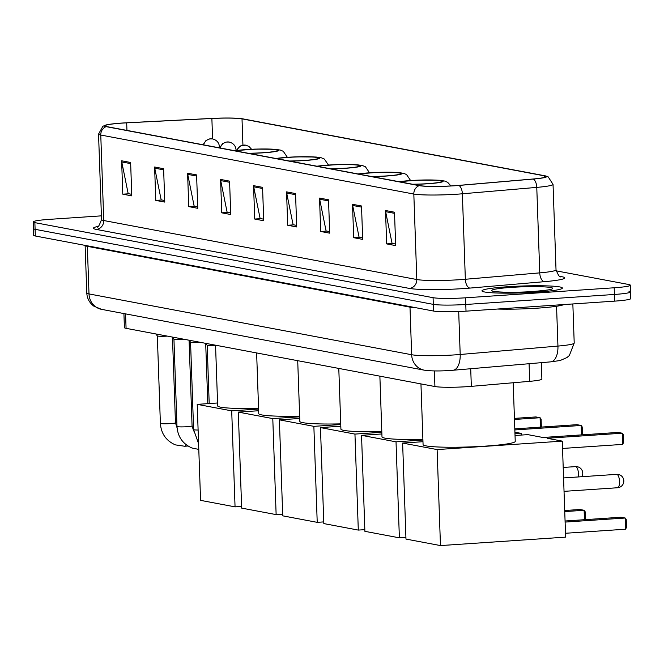 <?xml version="1.0" encoding="UTF-8"?>
<svg xmlns="http://www.w3.org/2000/svg" width="664" height="664" viewBox="0 0 664 664"><rect width="100%" height="100%" fill="white"/><g stroke="black" fill="none" stroke-linecap="round" stroke-linejoin="round"><path stroke-width="1" d="M541.318 362.66L541.89 379.061A25.149 2.15 178 0 1 529.689 381.335L471.332 386.357A25.149 2.15 178 0 1 467.39 386.656A25.149 2.15 178 0 1 434.92 386.539L126.077 328.34A25.149 2.15 178 0 1 124.409 327.634L123.919 313.566M101.401 215.85L49.343 219.361A25.149 2.15 -2 0 0 33.2 221.934L33.665 235.297A25.149 2.15 -2 0 0 35.333 236.002L433.55 311.051A25.149 2.15 -2 0 0 466.012 311.159L614.656 301.132A25.149 2.15 -2 0 0 630.8 298.559L630.568 291.886A25.149 2.15 -2 0 0 628.899 291.181M33.2 221.934A25.149 2.15 -2 0 0 34.868 222.639L433.077 297.688A25.149 2.15 -2 0 0 465.547 297.804L614.192 287.778L614.424 294.459A25.149 2.15 -2 0 0 630.568 291.886A25.149 2.15 -2 0 1 614.424 294.459L465.779 304.477L614.424 294.459L614.656 301.132M433.077 297.688L433.31 304.369A25.149 2.15 -2 0 0 465.779 304.477A25.149 2.15 -2 0 1 433.31 304.369L35.101 229.321L433.31 304.369L433.55 311.051M33.432 228.615A25.149 2.15 -2 0 0 35.101 229.321A25.149 2.15 -2 0 1 33.432 228.615M536.57 292.168A40.238 3.436 -2 0 0 562.391 288.051A40.238 3.436 -2 0 0 507.786 286.74A40.238 3.436 -2 0 0 481.964 290.857A40.238 3.436 -2 0 0 536.57 292.168A40.238 3.436 -2 0 0 562.391 288.051A40.238 3.436 -2 0 0 507.786 286.74A40.238 3.436 -2 0 0 481.964 290.857A40.238 3.436 -2 0 0 536.57 292.168M454.433 185.729A26.826 2.291 178 0 1 419.806 185.605L106.746 126.608A26.826 2.291 178 0 1 104.97 125.853A26.826 2.291 178 0 1 126.683 122.848L211.874 118.482A26.826 2.291 178 0 1 242.011 118.864L544.281 175.827A26.826 2.291 178 0 1 546.057 176.582A26.826 2.291 178 0 1 533.043 179.006L458.633 185.405A26.826 2.291 178 0 1 454.433 185.729M454.674 185.771A27.498 2.349 -2 0 0 458.982 185.439L533.383 179.048A27.498 2.349 -2 0 0 545.484 175.91A27.498 2.349 -2 0 0 544.903 175.786L242.634 118.823A27.498 2.349 -2 0 0 211.75 118.424L126.55 122.79A27.498 2.349 -2 0 0 105.493 125.147A27.498 2.349 -2 0 0 106.124 126.65L419.175 185.646A27.498 2.349 -2 0 0 454.674 185.771M131.729 194.311L128.177 193.647L121.761 161.941A6.706 6.25 -79.3 0 1 121.628 160.788L122.79 194.178L131.787 195.872L130.625 162.481L121.628 160.788M128.841 193.772L122.79 194.178M164.722 200.528L161.161 199.856L154.745 168.158A6.706 6.25 -79.3 0 1 154.612 167.004L155.774 200.395L164.772 202.088L163.61 168.697L154.612 167.004M161.825 199.988L155.774 200.395M197.706 206.745L194.145 206.072L187.729 174.375A6.706 6.25 -79.3 0 1 187.597 173.221L188.759 206.612L197.756 208.305L196.594 174.914L187.597 173.221M194.818 206.205L188.759 206.612M230.69 212.961L227.138 212.289L220.714 180.591A6.706 6.25 -79.3 0 1 220.581 179.438L221.743 212.829L230.74 214.522L229.578 181.131L220.581 179.438M227.802 212.414L221.743 212.829M395.611 244.045L392.059 243.373L385.643 211.667A6.706 6.25 -79.3 0 1 385.502 210.513L386.672 243.904L395.669 245.605L394.499 212.214L385.502 210.513M392.723 243.497L386.672 243.904M362.627 237.828L359.075 237.156L352.659 205.45A6.706 6.25 -79.3 0 1 352.518 204.296L353.688 237.687L362.685 239.389L361.515 205.998L352.518 204.296M359.739 237.28L353.688 237.687M329.643 231.612L326.09 230.939L319.666 199.233A6.706 6.25 -79.3 0 1 319.533 198.079L320.704 231.479L329.693 233.172L328.531 199.781L319.533 198.079M326.754 231.064L320.704 231.479M296.659 225.395L293.106 224.722L286.682 193.017A6.706 6.25 -79.3 0 1 286.549 191.871L287.719 225.262L296.708 226.955L295.546 193.564L286.549 191.871M293.77 224.847L287.719 225.262M263.674 219.178L260.122 218.506L253.698 186.8A6.706 6.25 -79.3 0 1 253.565 185.654L254.727 219.045L263.724 220.738L262.562 187.348L253.565 185.654M260.786 218.63L254.727 219.045M101.501 218.605A40.238 3.436 -2 0 0 101.135 219.087A40.238 3.436 -2 0 0 101.534 219.543A40.238 3.436 -2 0 1 101.135 219.087A40.238 3.436 -2 0 1 101.501 218.605M614.192 287.778A25.149 2.15 -2 0 0 630.335 285.205A25.149 2.15 -2 0 0 628.667 284.499L556.117 270.829M328.838 165.004L328.406 164.921M497.336 309.05A41.915 3.577 -2 0 0 537.724 308.146A41.915 3.577 -2 0 0 563.894 304.56M420.951 383.908L423.076 444.606A46.106 3.942 -2 0 0 485.65 446.108A46.106 3.942 -2 0 0 515.239 441.386L513.189 382.754M625.596 529.208L625.206 518.028L626.235 519.472L626.509 527.324L625.596 529.208L565.504 533.267M562.541 448.449L622.641 444.399L622.251 433.21L547.144 438.273L562.284 441.128L565.637 537.135L440.464 545.576L405.978 539.077L402.625 443.071L422.968 441.701M565.072 521.008L621.014 517.231L625.206 518.028L565.114 522.078M515.032 435.493L527.797 434.629L542.944 437.485L618.051 432.422L622.251 433.21L623.272 434.663L623.546 442.506L622.641 444.399M402.625 443.071L437.111 449.569L440.464 545.576M562.284 441.128L437.111 449.569M412.502 184.227A22.634 1.934 -2 0 0 427.334 183.679A22.634 1.934 -2 0 0 441.859 181.363A22.634 1.934 -2 0 0 411.14 180.625A22.634 1.934 -2 0 0 399.794 181.836M379.874 376.164L381.991 436.862A46.106 3.942 -2 0 0 422.893 439.352M405.92 537.392L399.379 537.832L364.893 531.333L361.54 435.335L381.891 433.957M584.461 519.696L584.129 510.284L585.15 511.736L585.399 519.638M564.707 510.516L579.929 509.495L584.129 510.284L564.749 511.587M514.915 432.206L521.207 433.384L521.265 435.069M361.54 435.335L396.026 441.834L399.379 537.832M521.207 433.384L514.974 433.808M422.91 440.016L396.026 441.834M514.832 429.94L581.166 425.466L576.966 424.678L514.799 428.869M581.498 434.887L581.166 425.466L582.187 426.919L582.436 434.82M371.425 176.491A22.634 1.934 -2 0 0 386.249 175.935A22.634 1.934 -2 0 0 400.774 173.619A22.634 1.934 -2 0 0 370.055 172.881A22.634 1.934 -2 0 0 358.709 174.093M338.789 368.42L340.914 429.127A46.106 3.942 -2 0 0 381.808 431.608M364.835 529.648L358.303 530.088L323.816 523.589L320.463 427.591L340.806 426.213M320.463 427.591L354.949 434.09L358.303 530.088M381.833 432.272L354.949 434.09M514.467 419.457L540.089 417.731L535.889 416.934L514.434 418.386M540.413 427.143L540.089 417.731L541.11 419.175L541.359 427.076M330.34 168.747A22.634 1.934 -2 0 0 345.172 168.191A22.634 1.934 -2 0 0 359.697 165.875A22.634 1.934 -2 0 0 328.979 165.137A22.634 1.934 -2 0 0 317.633 166.349M297.713 360.685L299.829 421.383A46.106 3.942 -2 0 0 340.732 423.864M323.758 521.904L317.218 522.344L282.731 515.845L279.378 419.847L299.73 418.478M279.378 419.847L313.864 426.346L317.218 522.344M340.748 424.537L313.864 426.346M289.263 161.003A22.634 1.934 -2 0 0 304.087 160.447A22.634 1.934 -2 0 0 318.612 158.132A22.634 1.934 -2 0 0 287.894 157.401A22.634 1.934 -2 0 0 276.548 158.605M256.628 352.941L258.752 413.639A46.106 3.942 -2 0 0 299.647 416.129M282.673 514.16L276.133 514.608L241.654 508.109L238.301 412.103L258.645 410.734M238.301 412.103L272.788 418.602L276.133 514.608M299.671 416.793L272.788 418.602M248.178 153.26A22.634 1.934 -2 0 0 263.01 152.703A22.634 1.934 -2 0 0 277.535 150.388A22.634 1.934 -2 0 0 246.817 149.657A22.634 1.934 -2 0 0 235.471 150.869M215.551 345.197L217.667 405.895A46.106 3.942 -2 0 0 258.562 408.385M241.596 506.424L235.056 506.864L200.57 500.365L197.216 404.359L217.568 402.99M197.216 404.359L231.703 410.858L235.056 506.864M258.587 409.049L231.703 410.858M207.16 345.247A7.545 0.647 -2 0 0 207.176 345.288A7.545 0.647 -2 0 0 215.559 345.595M198.113 430.031A7.545 0.647 -2 0 1 193.946 429.782A7.545 0.647 -2 0 1 193.606 429.6L190.551 342.134A7.545 0.647 -2 0 0 190.568 342.159A7.545 0.647 -2 0 0 200.57 342.375M173.935 338.98A7.545 0.647 -2 0 0 173.951 339.022A7.545 0.647 -2 0 0 183.953 339.246M172.474 337.196L175.462 422.81A7.545 0.647 -2 0 1 170.615 423.582A7.545 0.647 -2 0 1 160.721 423.516A7.545 0.647 -2 0 1 160.381 423.341L157.327 335.876A7.545 0.647 -2 0 0 157.343 335.893A7.545 0.647 -2 0 0 167.345 336.117M470.718 368.736L471.332 386.357M434.38 370.919L434.92 386.539M529.075 363.714L529.689 381.335M125.571 313.873L126.077 328.34M409.937 306.594A4.191 3.901 -79.3 0 1 409.995 307.15L87.341 246.344L89.001 293.928A16.766 15.621 100.7 0 0 101.542 309.349L93.815 306.137C89.449 302.842 87.108 298.46 86.785 292.99A33.532 2.864 -2 0 0 89.001 293.928L411.655 354.734A33.532 2.864 -2 0 0 454.94 354.883A33.532 2.864 -2 0 0 460.194 354.485L458.699 311.549M416.452 307.822A33.532 2.864 178 0 1 409.995 307.15L411.655 354.734A16.766 15.621 100.7 0 0 424.196 370.155L101.542 309.349M466.012 311.159L465.547 297.804M35.333 236.002L34.868 222.639M550.755 361.855A16.766 8.557 -94.9 0 0 557.943 346.077A33.532 2.864 -2 0 0 574.211 343.047L569.338 355.531L566.931 357.564L560.159 360.519L550.755 361.855L453.006 370.255A16.766 8.557 -94.9 0 0 460.194 354.485L557.943 346.077L556.556 306.262M87.291 245.788A4.191 3.901 -79.3 0 1 87.341 246.344A33.532 2.864 178 0 1 85.125 245.406L86.785 292.99M559.769 276.324L561.918 276.722A41.915 3.577 178 0 1 544.356 281.685L469.954 288.085A41.915 3.577 178 0 1 409.273 288.4L96.222 229.404A8.383 7.81 100.7 0 0 103.75 220.523L416.809 279.527A33.532 2.864 -2 0 0 460.094 279.677A33.532 2.864 -2 0 0 465.348 279.27L539.757 272.871A33.532 2.864 -2 0 0 556.025 269.841C558.25 275.311 559.81 277.61 560.69 276.747L560.076 276.614M96.222 229.404A41.915 3.577 178 0 1 98.081 226.416M101.534 219.585A33.532 2.864 -2 0 0 103.75 220.523L100.77 135.041A33.532 2.864 178 0 1 98.546 134.103L101.534 219.585C99.202 225.685 97.807 228.092 97.359 226.797M545.484 175.91L548.19 176.881L553.037 184.36A33.532 2.864 178 0 1 536.769 187.389L462.368 193.788A33.532 2.864 178 0 1 457.114 194.195A33.532 2.864 178 0 1 413.821 194.046A8.383 7.81 -79.3 0 1 419.175 185.646M458.982 185.439A8.383 4.274 -94.9 0 1 462.368 193.788L465.348 279.27A8.383 4.274 85.1 0 0 469.954 288.085M544.356 281.685A8.383 4.274 85.1 0 1 539.757 272.871L536.769 187.389A8.383 4.274 -94.9 0 0 533.383 179.048M106.124 126.65A8.383 7.81 100.7 0 0 100.77 135.041L413.821 194.046L416.809 279.527A8.383 7.81 100.7 0 1 409.273 288.4M560.499 276.68A8.383 7.81 100.7 0 0 561.918 276.722M242.011 118.864L242.933 145.159M211.874 118.482L212.588 138.917M126.683 122.848L126.948 130.41M544.281 175.827L544.339 177.454M253.698 186.8L262.604 188.485M286.682 193.017L295.588 194.701M319.666 199.233L328.572 200.91M352.659 205.45L361.556 207.126M385.643 211.667L394.541 213.343M220.714 180.591L229.619 182.268M187.729 174.375L196.627 176.051M154.745 168.158L163.643 169.835M121.761 161.941L130.659 163.618M511.238 287.396A30.585 2.614 -2 0 0 493.642 291.38A30.585 2.614 -2 0 0 533.117 291.521A30.585 2.614 -2 0 0 550.722 287.529A30.585 2.614 -2 0 0 511.238 287.396M617.362 487.725A6.706 2.374 -93.9 0 0 617.578 487.741A6.706 2.374 -93.9 0 0 619.529 481.5A6.706 2.374 -93.9 0 0 616.897 474.37A6.706 2.374 -93.9 0 0 616.673 474.353A6.706 2.374 -93.9 0 0 616.466 474.403M413.066 184.335A23.896 2.042 -2 0 0 427.782 183.762A23.896 2.042 -2 0 0 441.535 180.649A23.896 2.042 -2 0 0 410.692 180.542A23.896 2.042 -2 0 0 399.23 181.728M578.253 476.951A6.706 2.374 -93.9 0 0 578.444 473.756A6.706 2.374 -93.9 0 0 575.812 466.626A6.706 2.374 -93.9 0 0 575.597 466.618A6.706 2.374 -93.9 0 0 575.381 466.659M371.989 176.591A23.896 2.042 -2 0 0 386.697 176.018A23.896 2.042 -2 0 0 400.45 172.906A23.896 2.042 -2 0 0 369.607 172.798A23.896 2.042 -2 0 0 358.145 173.985M330.904 168.855A23.896 2.042 -2 0 0 345.62 168.274A23.896 2.042 -2 0 0 359.373 165.162A23.896 2.042 -2 0 0 328.531 165.054A23.896 2.042 -2 0 0 317.068 166.241M289.828 161.111A23.896 2.042 -2 0 0 304.535 160.53A23.896 2.042 -2 0 0 318.288 157.418A23.896 2.042 -2 0 0 287.446 157.31A23.896 2.042 -2 0 0 275.983 158.505M248.743 153.367A23.896 2.042 -2 0 0 263.459 152.795A23.896 2.042 -2 0 0 277.212 149.674A23.896 2.042 -2 0 0 246.369 149.574A23.896 2.042 -2 0 0 234.907 150.761M173.935 339.005L176.989 426.471A7.545 0.647 -2 0 0 177.338 426.645A7.545 0.647 -2 0 0 187.231 426.711A7.545 0.647 -2 0 0 192.07 425.939L193.689 431.002M186.119 444.722A7.545 2.673 86.1 0 1 184.658 446.241A7.545 2.673 86.1 0 1 184.409 446.225M237.089 150.371A8.383 7.81 -79.3 0 1 244.012 145.084A8.383 7.81 100.7 0 1 245.854 145.192L248.942 146.445L251.565 149.242M220.224 147.989A8.383 7.81 -79.3 0 1 227.403 141.947A8.383 7.81 100.7 0 1 229.246 142.063C233.429 143.216 235.703 145.864 236.069 150.006A8.383 0.714 -2 0 1 233.877 150.562M203.607 144.86A8.383 7.81 -79.3 0 1 210.787 138.817A8.383 7.81 100.7 0 1 212.629 138.925C216.813 140.087 219.095 142.735 219.46 146.877A8.383 0.714 -2 0 1 217.261 147.433M453.006 370.255L450.076 370.479C439.319 371.201 430.687 371.093 424.196 370.155M574.211 343.047L572.849 303.954M105.493 125.147L102.854 126.309L98.546 134.103M630.335 285.205L630.568 291.886M553.037 184.36L556.025 269.841M549.792 289.62L550.249 289.355C550.73 289.72 544.961 290.434 532.951 291.504C518.31 292.6 498.216 292.426 494.174 291.313L494.639 291.546M564.035 491.352L617.578 487.741A6.706 6.706 0 0 0 618.367 474.461A6.706 6.706 0 0 0 616.673 474.353L563.57 477.939M450.931 185.937L447.611 182.285L444.706 181.056L439.311 180.251L419.117 180.085L398.956 181.679M581.83 476.71A6.706 6.706 0 0 0 575.597 466.618L563.205 467.448M410.593 180.508L406.534 174.541L403.621 173.312L398.226 172.515L378.04 172.341L357.879 173.935M369.508 172.773L365.449 166.797L362.544 165.568L357.149 164.772L336.955 164.597L316.794 166.191M328.431 165.029L324.372 159.053L321.459 157.833L316.064 157.028L295.878 156.853L275.718 158.447M287.346 157.285L283.287 151.317L280.382 150.089L274.987 149.284L254.793 149.109L234.633 150.711M205.583 343.321L207.176 345.288L209.193 403.554M190.568 342.159L188.974 340.192M193.606 429.6L198.594 443.676M205.699 343.454L207.799 403.646M198.793 449.404L191.987 448.009C182.725 443.917 177.72 436.738 176.989 426.471M173.951 339.022L172.358 337.055M189.082 340.325L192.07 425.939M175.462 422.81L177.081 427.873M187.978 446.017L184.658 446.241L175.379 444.88C166.108 440.788 161.111 433.609 160.381 423.341M157.343 335.893L155.749 333.926M236.467 150.454L239.231 146.752L240.891 145.773L245.854 145.192M236.085 150.504L236.069 150.006M219.659 147.889L222.614 143.623L226.133 142.063L229.246 142.063M219.493 147.856L219.46 146.877M203.051 144.76L206.006 140.494L209.517 138.925L212.629 138.925"/></g></svg>

